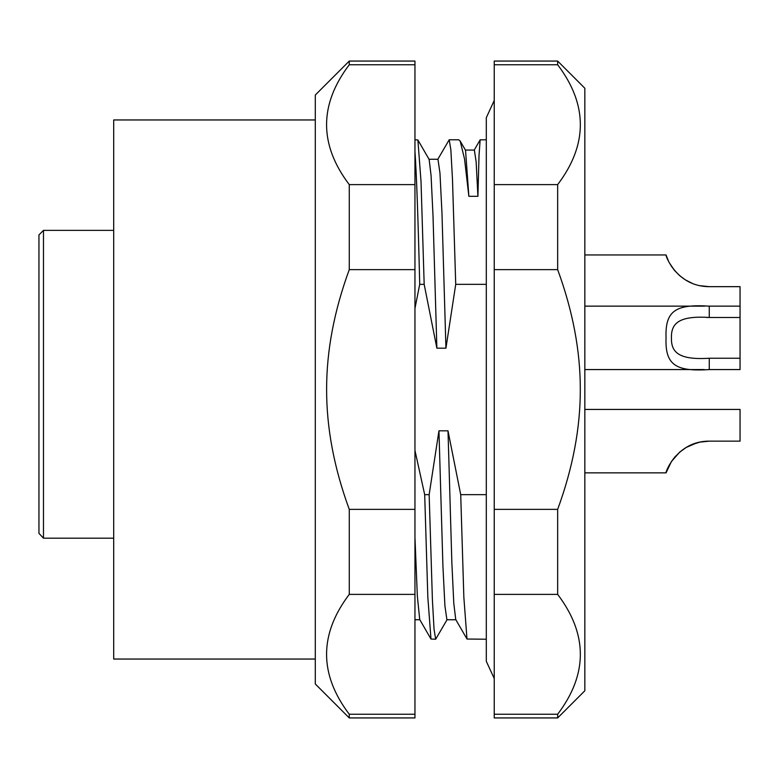 <?xml version="1.0" encoding="UTF-8"?>
<svg xmlns="http://www.w3.org/2000/svg" width="779" height="779" viewBox="0 0 779 779"><rect width="100%" height="100%" fill="white"/><g stroke="black" fill="none" stroke-linecap="round" stroke-linejoin="round"><path stroke-width="1.17" d="M113.695 538.201L43.478 538.201L43.478 230.38L38.95 234.907L38.95 533.352L43.478 538.201L38.95 533.352M414.954 308.416L419.715 284.345L424.175 284.345L436.873 348.184L445.939 348.184L455.725 284.345L486.3 284.345M486.3 494.655L460.71 494.655L448.003 430.816L438.947 430.816L429.151 494.655L424.691 494.655L414.954 450.437M436.873 348.184L433.017 215.88L431.079 175.655L429.151 159.461L417.885 139.967L414.954 139.772M424.175 284.345L421.03 181.692L417.885 139.967M414.954 714.246L414.954 594.387L349.265 594.387C319.01 634.34 319.01 674.293 349.265 714.246L349.265 717.936L414.954 717.936L414.954 714.246L349.265 714.246M414.954 64.754L349.265 64.754L349.265 61.064L414.954 61.064L414.954 594.387M414.954 184.613L349.265 184.613C319.01 144.66 319.01 104.707 349.265 64.754M414.954 269.641L349.265 269.641L349.265 184.613M414.954 509.359L349.265 509.359C334.103 468.052 326.557 428.099 326.615 389.5C326.557 350.901 334.103 310.948 349.265 269.641M349.265 509.359L349.265 594.387M349.265 61.064L315.291 95.038L315.291 683.962L349.265 717.936M315.291 119.956L113.695 119.956L113.695 659.044L315.291 659.044M414.954 151.399C416.541 174.535 418.128 218.85 419.715 284.345M445.939 348.184L441.956 212.686L439.96 173.026L437.964 159.257L428.908 159.257M437.72 159.461L449.21 139.772L450.846 149.782L452.472 178.995L455.725 284.345M486.3 139.772L480.146 139.84L479.027 155.333L477.916 196.308L468.861 196.308L464.527 158.935L460.194 141.077L458.685 139.772L449.21 139.772M460.71 494.655L463.856 597.308L466.991 639.033L486.3 639.228M467.001 639.033L455.734 619.539L453.797 603.345L451.869 563.12L448.003 430.816M455.978 619.743L446.912 619.743L444.926 605.974L442.93 566.314L438.947 430.816M447.156 619.539L435.665 639.228L434.039 629.218L432.413 600.005L429.151 494.655M424.691 494.655L427.837 597.308L430.982 639.033L435.665 639.228M430.982 639.033L419.715 619.539L417.34 596.013L414.954 537.403M494.237 64.754L494.237 184.613L557.657 184.613C587.911 144.66 587.911 104.707 557.657 64.754L557.657 61.064L494.237 61.064L494.237 64.754L557.657 64.754M494.237 509.359L557.657 509.359C572.818 468.052 580.365 428.099 580.306 389.5C580.365 428.099 572.818 468.052 557.657 509.359L557.657 594.387C587.911 634.34 587.911 674.293 557.657 714.246L557.657 717.936L494.237 717.936L494.237 184.613M557.657 61.064L584.834 88.241L584.834 690.759L557.657 717.936M494.237 714.246L557.657 714.246M494.237 594.387L557.657 594.387M494.237 269.641L557.657 269.641C572.818 310.948 580.365 350.901 580.306 389.5M557.657 269.641L557.657 184.613M706.699 317.472L709.27 317.472C678.285 315.495 671.089 323.752 671.44 337.852C671.089 351.952 678.285 360.219 709.27 358.243L709.27 369.567C676.24 371.729 664.935 365.283 666.055 337.852C664.935 310.032 676.581 304.092 709.27 306.147L709.27 317.472L740.05 317.472L740.05 306.147L709.27 306.147M709.27 369.567L740.05 369.567L740.05 317.472M740.05 358.243L709.27 358.243M584.834 409.433L740.05 409.433L740.05 441.148L709.27 441.148L700.087 442.082L692.103 444.527L700.087 442.082L709.27 441.148C676.581 440.963 664.935 473.272 666.055 472.853L584.834 472.853L666.055 472.853L671.43 461.528L679.648 452.171L686.26 447.419L696.679 442.93M674.517 457.39L675.636 456.104L674.517 457.39M684.722 448.373L685.442 447.915L684.722 448.373M690.252 445.325L692.297 444.439M709.27 441.148L700.039 442.092L708.442 441.148M671.44 461.528L674.663 457.215M679.648 452.171L685.316 447.993M668.46 466.787L669.56 464.644M584.834 254.957L666.055 254.957L668.44 260.994M669.58 263.195L674.517 270.42L671.43 266.282M674.663 270.595L679.648 275.639M685.442 279.885L686.26 280.382M740.05 306.147L740.05 286.662L709.27 286.662C676.24 286.701 664.935 254.314 666.055 254.957M679.454 275.464L684.722 279.437L679.454 275.464M692.103 283.283L685.578 279.973L692.112 283.293M700.058 285.718L709.26 286.662L700.087 285.727M477.916 196.308L476.144 161.818L474.362 150.065L465.297 150.065M468.861 196.308L465.53 150.259L460.194 141.077M43.478 230.38L113.695 230.38M494.237 678.528L486.3 661.313L486.3 117.687L494.237 100.472M414.954 619.743L419.842 619.743M584.834 306.147L704.557 306.147M584.834 369.567L704.401 369.567M480.146 139.84L474.129 150.269"/></g></svg>

